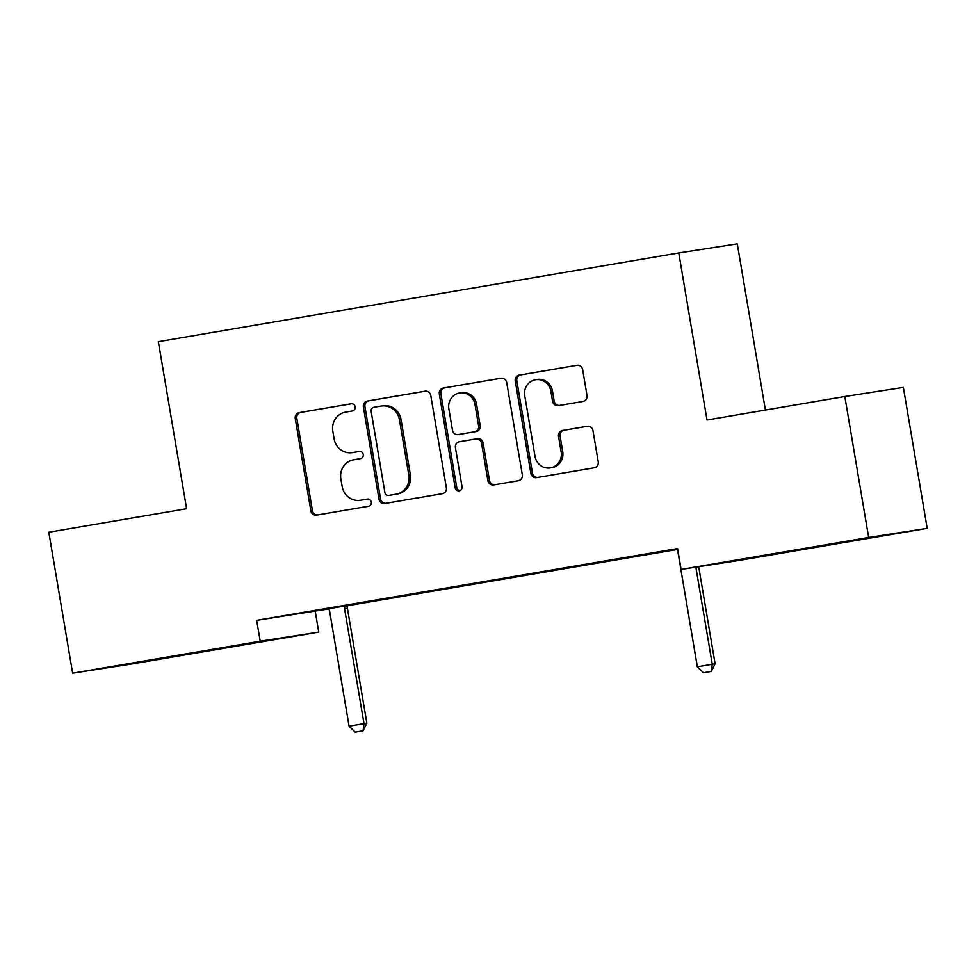 <?xml version="1.0" encoding="UTF-8"?>
<svg xmlns="http://www.w3.org/2000/svg" width="976" height="976" viewBox="0 0 976 976"><rect width="100%" height="100%" fill="white"/><g stroke="black" fill="none" stroke-linecap="round" stroke-linejoin="round"><path stroke-width="1.46" d="M355.179 406.797A3.636 3.465 -98.8 0 0 351.153 403.796L299.266 412.641A5.197 4.953 -98.8 0 0 295.252 418.594L310.856 510.838A5.197 4.953 -98.8 0 0 316.602 515.121L368.489 506.276A3.636 3.465 -98.8 0 0 371.295 502.103A3.636 3.465 -98.8 0 0 367.269 499.102L360.559 500.249A16.629 15.848 -98.8 0 1 360.339 500.285A16.629 15.848 -98.8 0 1 342.161 486.512L340.856 478.826A16.629 15.848 -98.8 0 1 353.715 459.769L360.425 458.622A3.636 3.465 -98.8 0 0 363.243 454.45A3.636 3.465 -98.8 0 0 359.217 451.449L352.495 452.596A16.629 15.848 -98.8 0 1 352.275 452.632A16.629 15.848 -98.8 0 1 334.097 438.858L332.804 431.172A16.629 15.848 -98.8 0 1 345.65 412.116L352.373 410.969A3.636 3.465 -98.8 0 0 355.179 406.797M841.117 542.778L788.059 551.586L841.117 542.778M183.403 654.933L130.345 663.741L183.403 654.933M583.001 401.429A5.197 4.953 -98.8 0 0 587.015 395.475L582.648 369.587A5.197 4.953 -98.8 0 0 576.889 365.305L519.269 375.126A5.197 4.953 -98.8 0 0 515.255 381.079L530.846 473.323A5.197 4.953 -98.8 0 0 536.605 477.618L594.225 467.785A5.197 4.953 -98.8 0 0 598.239 461.831L592.957 430.575A5.197 4.953 -98.8 0 0 587.21 426.28L562.542 430.489A5.197 4.953 -98.8 0 0 558.528 436.443L561.151 451.949A13.908 13.249 -98.8 0 1 550.22 467.907A13.908 13.249 -98.8 0 1 535.019 456.402L524.746 395.67A13.908 13.249 -98.8 0 1 535.678 379.713A13.908 13.249 -98.8 0 1 550.879 391.217L552.587 401.343A5.197 4.953 -98.8 0 0 558.272 405.638A5.197 4.953 -98.8 0 0 558.345 405.638L583.001 401.429M681.102 569.447L868.664 537.459L927.2 528.358L739.637 560.346L681.102 569.447L677.576 548.561L256.676 620.333L260.202 641.208L318.737 632.106L131.174 664.095L72.639 673.196L260.202 641.208M72.639 673.196L48.8 532.237L186.611 508.74L158.356 341.685L678.759 252.943L707.014 420.009L844.826 396.5L868.664 537.459M430.77 395.487A5.197 4.953 -98.8 0 0 425.011 391.193L367.391 401.026A5.197 4.953 -98.8 0 0 363.377 406.98L378.981 499.224A5.197 4.953 -98.8 0 0 384.727 503.506L442.348 493.685A5.197 4.953 -98.8 0 0 446.361 487.732L430.77 395.487M443.324 388.07L500.956 378.249A5.197 4.953 -98.8 0 1 506.703 382.543L522.306 474.775A5.197 4.953 -98.8 0 1 518.293 480.741L493.624 484.938A5.197 4.953 -98.8 0 1 487.878 480.643L481.546 443.238A5.197 4.953 -98.8 0 0 475.8 438.956L459.44 441.738A5.197 4.953 -98.8 0 0 455.426 447.691L462.014 486.646A3.636 3.465 -98.8 0 1 459.147 490.818A3.636 3.465 -98.8 0 1 455.17 487.805L439.31 394.036A5.197 4.953 -98.8 0 1 443.324 388.07L501.42 378.188M765.404 410.042L737.295 243.841L678.759 252.943M588.04 563.994L621.846 558.296L588.04 563.994M623.64 558.467L653.493 553.38L623.627 558.406M488.537 580.964L522.343 575.267L488.537 580.964M524.136 575.437L553.99 570.338L524.124 575.376M389.034 597.934L422.84 592.225L389.034 597.934M424.633 592.395L454.487 587.308L424.621 592.347M289.53 614.904L323.337 609.195L289.53 614.904M347.541 605.547L328.631 608.768M256.676 620.333L328.717 608.926M347.517 605.718L676.978 549.537M374.882 600.887L404.735 595.787L374.869 600.826M339.282 606.413L373.088 600.716L339.282 606.413M474.385 583.916L504.238 578.829L474.373 583.855M438.785 589.443L472.591 583.746L438.785 589.443M573.888 566.946L603.741 561.859L573.876 566.885M538.288 572.485L572.095 566.775L538.288 572.485M677.673 549.195L676.893 549.378M637.792 555.515L671.598 549.805L637.792 555.515M844.826 396.5L903.361 387.399L927.2 528.358M315.211 611.232L318.737 632.106M353.641 452.413A16.629 15.848 -98.8 0 0 353.861 452.388A16.629 15.848 -98.8 0 0 354.081 452.352L352.495 452.596M359.607 451.4L354.081 452.352M361.706 500.078A16.629 15.848 -98.8 0 0 361.925 500.041A16.629 15.848 -98.8 0 0 362.145 500.005L360.559 500.249M367.671 499.065L362.145 500.005M351.543 403.747L300.852 412.397A5.197 4.953 -98.8 0 0 296.838 418.35L312.43 510.594A5.197 4.953 -98.8 0 0 317.712 514.938M425.487 391.144L368.977 400.782A5.197 4.953 -98.8 0 0 364.951 406.736L380.555 498.968A5.197 4.953 -98.8 0 0 385.837 503.323M373.979 407.285A3.636 3.465 -98.8 0 0 371.161 411.457L384.861 492.416A3.636 3.465 -98.8 0 0 388.887 495.418L395.963 494.21A16.629 15.848 -98.8 0 0 408.822 475.153L399.452 419.802A16.629 15.848 -98.8 0 0 381.274 406.04A16.629 15.848 -98.8 0 0 381.055 406.077L373.979 407.285M388.838 495.43L390.412 495.186A3.636 3.465 -98.8 0 0 390.412 495.186A3.636 3.465 -98.8 0 0 390.461 495.174L388.887 495.418M381.274 406.04L382.86 405.796A16.629 15.848 -98.8 0 1 401.038 419.558L410.396 474.909A16.629 15.848 -98.8 0 1 397.549 493.966L390.461 495.174M475.934 438.932L477.386 438.7A5.197 4.953 -98.8 0 1 483.132 442.994L489.464 480.399A5.197 4.953 -98.8 0 0 494.747 484.755M444.91 387.826A5.197 4.953 -98.8 0 0 440.896 393.792L456.756 487.561A3.636 3.465 -98.8 0 0 459.928 490.599M474.983 404.43A13.908 13.249 -98.8 0 0 459.781 392.913A13.908 13.249 -98.8 0 0 448.862 408.883L452.474 430.27A5.197 4.953 -98.8 0 0 458.232 434.564L474.58 431.77A5.197 4.953 -98.8 0 0 478.606 425.817L474.983 404.43L476.569 404.174A13.908 13.249 -98.8 0 0 461.367 392.669L459.781 392.913M459.672 434.344A5.197 4.953 -98.8 0 0 459.806 434.32L458.232 434.564M476.569 404.174L480.18 425.573A5.197 4.953 -98.8 0 1 476.166 431.526L459.806 434.32M535.678 379.713L537.264 379.469A13.908 13.249 -98.8 0 1 552.465 390.973L554.173 401.099A5.197 4.953 -98.8 0 0 559.455 405.443M550.22 467.907L551.806 467.663A13.908 13.249 -98.8 0 0 562.725 451.693L561.151 451.949M587.674 426.219L564.128 430.245A5.197 4.953 -98.8 0 0 560.114 436.199L562.725 451.693M577.353 365.244L520.855 374.882A5.197 4.953 -98.8 0 0 516.829 380.835L532.432 473.079A5.197 4.953 -98.8 0 0 537.715 477.423M328.607 608.707L329.144 609.793A5.295 5.051 81.2 0 1 329.644 611.342L349.079 726.193L363.999 723.643L344.577 608.792A5.295 5.051 81.2 0 1 344.54 607.17L344.699 605.974M362.608 730.878L355.142 732.159L363.084 730.804L363.999 723.643L366.854 723.204L347.419 608.353A5.295 5.051 81.2 0 1 347.395 606.73L347.554 605.486M349.079 726.193L355.142 732.159M363.084 730.804L366.854 723.204M676.868 549.329L677.405 550.415A5.295 5.051 81.2 0 1 677.917 551.952L697.34 666.803L712.26 664.266L695.839 567.154M710.87 671.5L703.403 672.769L711.345 671.427L712.26 664.266L715.115 663.814L698.682 566.714M697.34 666.803L703.403 672.769M711.345 671.427L715.115 663.814M312.43 510.594L310.856 510.838M296.838 418.35L295.252 418.594M300.852 412.397L299.266 412.641M380.555 498.968L378.981 499.224M364.951 406.736L363.377 406.98M368.977 400.782L367.391 401.026M397.549 493.966L395.963 494.21M410.396 474.909L408.822 475.153M401.038 419.558L399.452 419.802M489.464 480.399L487.878 480.643M483.132 442.994L481.546 443.238M456.756 487.561L455.17 487.805M440.896 393.792L439.31 394.036M476.166 431.526L474.58 431.77M480.18 425.573L478.606 425.817M554.173 401.099L552.587 401.343M552.465 390.973L550.879 391.217M560.114 436.199L558.528 436.443M564.128 430.245L562.542 430.489M532.432 473.079L530.846 473.323M516.829 380.835L515.255 381.079M520.855 374.882L519.269 375.126M347.395 606.73L344.54 607.17M347.419 608.353L344.577 608.792M353.861 452.388L352.275 452.632M361.925 500.041L360.339 500.285M477.447 438.688L475.873 438.944M459.745 434.332L458.159 434.576"/></g></svg>
